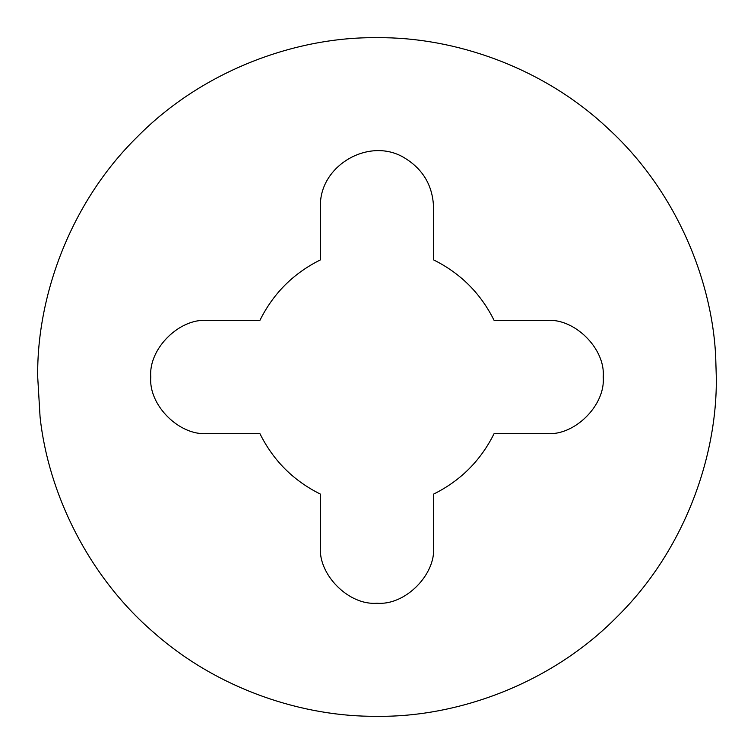 <?xml version="1.0" encoding="UTF-8"?>
<svg xmlns="http://www.w3.org/2000/svg" width="754" height="754" viewBox="0 0 754 754"><rect width="100%" height="100%" fill="white"/><g stroke="black" fill="none" stroke-linecap="round" stroke-linejoin="round"><path stroke-width="1.13" d="M40.075 417.047L37.7 377C36.607 297.434 69.594 203.401 137.077 137.077C203.401 69.594 297.434 36.607 377 37.7C453.182 36.805 542.578 66.597 608.289 128.755C674.962 189.81 711.861 278.226 715.669 356.284L716.3 377C717.393 456.566 684.406 550.599 616.923 616.923C550.599 684.406 456.566 717.393 377 716.3C303.909 717.045 218.726 689.985 153.854 632.606C88.218 576.245 48.265 493.229 40.075 417.047L37.7 377C36.607 297.434 69.594 203.401 137.077 137.077C203.401 69.594 297.434 36.607 377 37.7C453.182 36.805 542.578 66.597 608.289 128.755C674.962 189.81 711.861 278.226 715.669 356.284L716.3 377C717.393 456.566 684.406 550.599 616.923 616.923C550.599 684.406 456.566 717.393 377 716.3C303.909 717.045 218.726 689.985 153.854 632.606C88.218 576.245 48.265 493.229 40.075 417.047M546.65 320.45C574.633 317.924 605.726 349.017 603.2 377C605.726 404.983 574.633 436.076 546.65 433.55L494.124 433.55C480.75 460.553 460.553 480.75 433.55 494.124L433.55 546.65C436.076 574.633 404.983 605.726 377 603.2C349.017 605.726 317.924 574.633 320.45 546.65L320.45 494.124C293.447 480.75 273.25 460.553 259.876 433.55L207.35 433.55C179.367 436.076 148.274 404.983 150.8 377C148.274 349.017 179.367 317.924 207.35 320.45L259.876 320.45C273.25 293.447 293.447 273.25 320.45 259.876L320.45 207.35C318.527 165.541 370.026 135.805 405.275 158.378C423.362 169.697 432.787 186.021 433.55 207.35L433.55 259.876C460.553 273.25 480.75 293.447 494.124 320.45L546.65 320.45C574.633 317.924 605.726 349.017 603.2 377C605.726 404.983 574.633 436.076 546.65 433.55M207.35 433.55C179.367 436.076 148.274 404.983 150.8 377C148.274 349.017 179.367 317.924 207.35 320.45M433.55 546.65C436.076 574.633 404.983 605.726 377 603.2C349.017 605.726 317.924 574.633 320.45 546.65"/></g></svg>
